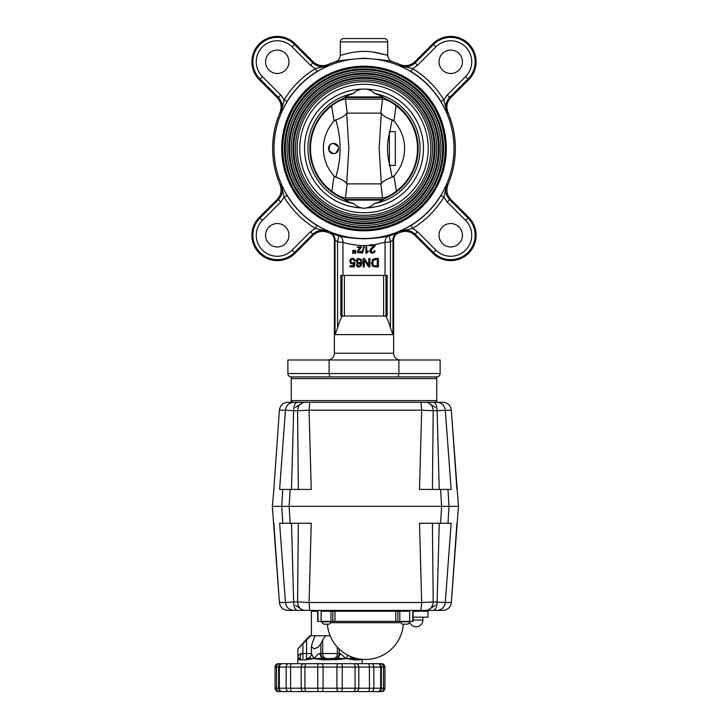 <?xml version="1.0" encoding="UTF-8"?>
<svg xmlns="http://www.w3.org/2000/svg" width="728" height="728" viewBox="0 0 728 728"><rect width="100%" height="100%" fill="white"/><g stroke="black" fill="none" stroke-linecap="round" stroke-linejoin="round"><path stroke-width="1.09" d="M447.957 112.476L446.828 112.34L440.986 101.592A90.154 90.154 0 0 0 410.92 71.526L400.173 65.684L400.027 64.555C405.578 66.612 410.546 65.657 414.933 61.689L432.787 43.835A25.38 25.38 0 0 1 474.183 52.07A25.38 25.38 0 0 1 468.677 79.725L450.823 97.579C446.856 101.966 445.9 106.934 447.957 112.476A91.364 91.364 0 0 1 447.957 184.539L446.828 184.684L443.871 197.188A93.539 93.539 0 0 1 412.676 228.383L400.173 231.34L410.92 225.498L412.676 228.383L417.544 231.777L415.151 234.17C410.738 230.184 405.742 229.238 400.173 231.34L400.027 232.469A91.364 91.364 0 0 1 397.87 233.36L397.142 233.379L397.87 233.36C395.541 234.097 394.121 236.191 393.611 239.658L393.611 353.226A6.77 6.77 0 0 0 400.373 359.996M327.627 359.996A6.77 6.77 0 0 0 334.389 353.226L334.389 239.649L335.026 239.676L334.389 239.658C333.879 236.191 332.459 234.097 330.13 233.36L330.858 233.379L330.13 233.36A91.364 91.364 0 0 1 327.973 232.469L327.827 231.34L315.324 228.383L317.08 225.498L327.827 231.34C322.258 229.238 317.262 230.184 312.849 234.17L294.522 252.498A24.397 24.397 0 0 1 254.727 244.581A24.397 24.397 0 0 1 260.014 217.991L278.342 199.663C282.327 195.25 283.274 190.254 281.172 184.684L280.043 184.539A91.364 91.364 0 0 1 280.043 112.476C282.1 106.934 281.144 101.966 277.177 97.579L259.323 79.725A25.38 25.38 0 0 1 277.268 36.4A25.38 25.38 0 0 1 295.213 43.835L313.067 61.689C317.454 65.657 322.422 66.612 327.973 64.555A91.364 91.364 0 0 1 335.644 61.662L337.756 61.416M277.268 73.483A11.703 11.703 0 0 0 288.971 61.78A11.703 11.703 0 0 0 277.268 50.077A11.703 11.703 0 0 0 265.565 61.78A11.703 11.703 0 0 0 277.268 73.483M277.268 246.947A11.703 11.703 0 0 0 288.971 235.244A11.703 11.703 0 0 0 277.268 223.542A11.703 11.703 0 0 0 265.565 235.244A11.703 11.703 0 0 0 277.268 246.947M450.732 246.947A11.703 11.703 0 0 0 462.435 235.244A11.703 11.703 0 0 0 450.732 223.542A11.703 11.703 0 0 0 439.029 235.244A11.703 11.703 0 0 0 450.732 246.947M450.732 73.483A11.703 11.703 0 0 0 462.435 61.78A11.703 11.703 0 0 0 450.732 50.077A11.703 11.703 0 0 0 439.029 61.78A11.703 11.703 0 0 0 450.732 73.483M387.687 41.924A3.385 3.385 0 0 0 384.302 38.538L343.698 38.538A3.385 3.385 0 0 0 340.313 41.924L340.313 55.228C339.557 56.038 351.751 51.215 363.973 51.442C376.24 51.206 388.443 56.038 387.687 55.228L387.687 41.924L340.313 41.924M393.611 239.658L392.974 239.676L393.611 239.658M337.992 235.544L338.993 235.808A6.77 5.769 -77.3 0 1 342.943 242.315L337.574 242.024L335.026 239.676A6.77 6.616 -78.1 0 0 330.858 233.379L337.992 235.544A6.77 1.456 -73.8 0 1 337.574 242.024L337.574 327.919L335.026 334.616L392.974 334.616L390.426 327.919L390.426 242.024L385.057 242.315L374.074 244.79M364 58.513A89.999 89.999 0 0 1 453.999 148.512A89.999 89.999 0 0 1 364 238.511A89.999 89.999 0 0 1 274.001 148.512A89.999 89.999 0 0 1 364 58.513M338.993 235.808C344.562 237.401 352.898 238.393 364 238.784C375.075 238.393 383.41 237.401 389.007 235.808L397.142 233.379A6.77 6.616 -101.9 0 0 392.974 239.676L390.426 242.024A6.77 1.456 -106.2 0 1 390.008 235.544M440.986 195.432L446.828 184.684C444.726 190.254 445.673 195.25 449.658 199.663L447.265 202.056L443.871 197.188L440.986 195.432A90.154 90.154 0 0 1 410.92 225.498M340.313 55.228L340.313 55.246C339.785 58.822 338.229 60.97 335.644 61.662C337.009 60.833 346.464 59.687 364 58.204C381.536 59.687 390.981 60.833 392.356 61.662A91.364 91.364 0 0 1 400.027 64.555M364 230.822A82.309 82.309 0 0 1 281.691 148.512A82.309 82.309 0 0 1 364 66.203A82.309 82.309 0 0 1 446.31 148.512A82.309 82.309 0 0 1 364 230.822M287.869 373.528L287.869 359.996L440.131 359.996L440.131 373.528C439.93 375.584 438.802 376.713 436.755 376.913L291.245 376.913A3.385 3.385 0 0 1 287.869 373.528L329.12 373.528L329.948 376.913L334.935 376.913M338.283 146.692L333.542 143.434C340.131 143.525 340.431 153.317 333.542 153.59L333.788 153.581M335.954 152.98L338.62 148.485M346.501 96.906A54.491 54.491 0 0 0 344.763 97.534L383.237 97.534A54.491 54.491 0 0 0 381.499 96.906M381.499 200.118A54.491 54.491 0 0 0 383.237 199.49L344.763 199.49A54.491 54.491 0 0 0 346.501 200.118M364 208.345L366.293 207.935C370.161 206.961 372.827 205.524 374.301 203.622C378.496 202.348 381.263 201.183 382.61 200.118L345.391 200.118C346.728 201.174 349.495 202.348 353.699 203.622C355.164 205.514 357.83 206.952 361.707 207.935L364 208.345M366.293 89.089L361.707 89.089C357.839 90.063 355.173 91.501 353.699 93.402C349.504 94.676 346.737 95.841 345.391 96.906L382.61 96.906C381.272 95.85 378.505 94.676 374.301 93.402C372.836 91.51 370.17 90.072 366.293 89.089A59.468 59.468 0 0 1 423.469 148.512A59.468 59.468 0 0 1 366.293 207.935M364 217.035A68.523 68.523 0 0 1 295.477 148.512A68.523 68.523 0 0 1 364 79.989A68.523 68.523 0 0 1 432.523 148.512A68.523 68.523 0 0 1 364 217.035M364 215.342A66.83 66.83 0 0 1 297.17 148.512A66.83 66.83 0 0 1 364 81.682A66.83 66.83 0 0 1 430.83 148.512A66.83 66.83 0 0 1 364 215.342M364 78.296A70.216 70.216 0 0 1 434.216 148.512A70.216 70.216 0 0 1 364 218.728A70.216 70.216 0 0 1 293.784 148.512A70.216 70.216 0 0 1 364 78.296M364 221.257A72.755 72.755 0 0 1 291.245 148.512A72.755 72.755 0 0 1 364 75.758A72.755 72.755 0 0 1 436.755 148.512A72.755 72.755 0 0 1 364 221.257M364 219.574A71.062 71.062 0 0 1 292.938 148.512A71.062 71.062 0 0 1 364 77.45A71.062 71.062 0 0 1 435.062 148.512A71.062 71.062 0 0 1 364 219.574M364 74.074A74.438 74.438 0 0 1 438.438 148.512A74.438 74.438 0 0 1 364 222.95A74.438 74.438 0 0 1 289.562 148.512A74.438 74.438 0 0 1 364 74.074M364 225.489A76.977 76.977 0 0 1 287.023 148.512A76.977 76.977 0 0 1 364 71.535A76.977 76.977 0 0 1 440.977 148.512A76.977 76.977 0 0 1 364 225.489M364 223.796A75.284 75.284 0 0 1 288.716 148.512A75.284 75.284 0 0 1 364 73.228A75.284 75.284 0 0 1 439.284 148.512A75.284 75.284 0 0 1 364 223.796M364 69.843A78.669 78.669 0 0 1 442.67 148.512A78.669 78.669 0 0 1 364 227.181A78.669 78.669 0 0 1 285.331 148.512A78.669 78.669 0 0 1 364 69.843M364 67.304A81.208 81.208 0 0 1 445.208 148.512A81.208 81.208 0 0 1 364 229.72A81.208 81.208 0 0 1 282.792 148.512A81.208 81.208 0 0 1 364 67.304A81.208 81.208 0 0 0 282.792 148.512A81.208 81.208 0 0 0 364 229.72M353.699 203.622A56.065 56.065 0 0 1 353.699 93.402M374.301 93.402A56.065 56.065 0 0 1 374.301 203.622M344.763 97.534L337.901 101.074A54.136 54.136 0 0 0 337.901 195.941L331.495 191.801L331.868 191.3C337.11 195.459 341.623 197.643 345.427 197.861L382.573 197.861C386.259 197.716 390.781 195.523 396.132 191.3A53.508 53.508 0 0 0 396.132 105.724L396.505 105.214L390.099 101.074A54.136 54.136 0 0 1 390.099 195.941L390.172 195.905M390.099 101.074L383.237 97.534M383.237 199.49L390.099 195.941M337.901 195.941L344.763 199.49M395.304 157.303L395.304 165.429L389.38 165.429L389.38 162.926L392.155 177.204L393.912 175.967L396.505 191.801M381.7 199.627A1.693 1.429 90 0 0 382.573 197.861L380.835 183.884L381.281 183.574L379.161 148.612L381.281 113.45C383.574 116.162 387.196 118.282 392.155 119.82L393.912 121.057L396.132 105.724C390.891 101.565 386.377 99.381 382.573 99.163L345.427 99.163C341.741 99.308 337.219 101.501 331.868 105.724A53.508 53.508 0 0 0 331.868 191.3L334.088 175.967L335.845 177.204C341.65 157.112 341.423 139.221 335.845 119.82L334.088 121.057L331.495 105.214M392.155 177.204C387.187 178.742 383.565 180.863 381.281 183.574M381.281 113.45L380.835 113.14L382.573 99.163A1.693 1.429 90 0 0 381.7 97.397M346.3 97.397A1.693 1.429 90 0 0 345.427 99.163L347.165 113.14L346.719 113.45C344.572 116.098 340.95 118.227 335.845 119.82M346.719 113.45L348.839 148.412L346.719 183.574C344.599 180.981 340.977 178.851 335.845 177.204M346.719 183.574L347.165 183.884L345.427 197.861A1.693 1.429 90 0 0 346.3 199.627M393.912 121.057A40.604 40.604 0 0 1 393.912 175.967M380.835 183.884L347.165 183.884M395.304 139.721L395.295 144.736M395.295 148.976L395.295 152.343M392.155 119.82L389.789 131.595M389.38 133.597C386.868 143.734 386.868 153.681 389.38 163.427L389.38 156.811M380.835 113.14L347.165 113.14M334.088 175.967A40.604 40.604 0 0 1 334.088 121.057M333.469 143.434L332.878 143.48M331.495 143.871L329.82 145.072M329.748 145.145L328.874 150.505L333.224 153.581M395.304 165.429L395.304 131.595L389.88 131.595L389.38 134.098L389.38 162.926M389.38 134.098L389.38 131.595L389.88 131.595M389.38 155.528L389.38 149.64M389.38 148.53L389.38 141.414M333.542 153.59C326.908 153.635 326.872 143.507 333.542 143.434M436.755 378.606L291.245 378.606L291.245 400.6L436.755 400.6L436.755 378.606C437.182 378.196 436.618 377.632 435.062 376.913L398.061 376.913M398.052 376.913L398.88 373.528L440.131 373.528M398.88 359.996L398.88 373.528L329.12 373.528L329.12 359.996M339.903 60.961L343.698 60.187M327.973 64.555L327.827 65.684L317.08 71.526A90.154 90.154 0 0 0 287.014 101.592L281.172 112.34L280.043 112.476M327.973 232.469C322.422 230.412 317.454 231.368 313.067 235.335L295.213 253.189A25.38 25.38 0 0 1 259.323 253.189A25.38 25.38 0 0 1 259.323 217.299L262.408 220.384A21.021 21.021 0 0 0 277.268 256.265A21.021 21.021 0 0 0 292.128 250.104L310.456 231.777L315.324 228.383A93.539 93.539 0 0 1 284.129 197.188L281.172 184.684L287.014 195.432A90.154 90.154 0 0 0 317.08 225.498M392.356 61.662C389.78 60.97 388.224 58.822 387.687 55.228L373.018 52.061M347.247 53.544L342.142 54.919M400.027 232.469C405.578 230.412 410.546 231.368 414.933 235.335L432.787 253.189A25.38 25.38 0 0 0 468.677 253.189A25.38 25.38 0 0 0 468.677 217.299L450.823 199.445C446.856 195.059 445.9 190.09 447.957 184.539M280.043 184.539C282.1 190.09 281.144 195.059 277.177 199.445L259.323 217.299M295.213 43.835L294.522 44.526L312.849 62.854C317.262 66.84 322.258 67.786 327.827 65.684L315.324 68.641L317.08 71.526M277.177 97.579L278.342 97.361C282.327 101.774 283.274 106.77 281.172 112.34L284.129 99.836L287.014 101.592M277.177 199.445L278.342 199.663L280.735 202.056L284.129 197.188L287.014 195.432M369.769 245.3C359.896 246.483 347.966 243.916 342.943 242.315L342.943 275.402L340.804 275.402L340.804 316.007L385.658 316.007C387.451 318.919 389.043 322.895 390.426 327.919M389.007 235.808A6.77 5.769 -102.7 0 0 385.057 242.315L385.057 275.402L342.943 275.402M468.677 79.725L467.986 79.034L449.658 97.361C445.673 101.774 444.726 106.77 446.828 112.34L443.871 99.836L440.986 101.592M410.92 71.526L412.676 68.641A93.539 93.539 0 0 1 443.871 99.836L447.265 94.968L449.658 97.361L450.823 97.579M414.933 61.689L415.151 62.854C410.738 66.84 405.742 67.786 400.173 65.684L412.676 68.641L417.544 65.247L435.872 46.92A21.021 21.021 0 0 1 465.592 46.92A21.021 21.021 0 0 1 465.592 76.64L467.986 79.034A24.397 24.397 0 0 0 450.732 37.383A24.397 24.397 0 0 0 433.479 44.526L435.872 46.92M310.456 65.247L292.128 46.92A21.021 21.021 0 0 0 262.408 46.92A21.021 21.021 0 0 0 262.408 76.64L280.735 94.968L284.129 99.836A93.539 93.539 0 0 1 315.324 68.641L310.456 65.247L312.849 62.854L313.067 61.689M337.574 327.919C338.948 322.932 340.531 318.964 342.342 316.007M375.348 244.79L374.856 246.237L375.348 244.79L369.769 244.79L369.769 245.791L373.91 245.791L370.379 249.276L372.7 247.056M358.231 251.324L358.549 252.307L358.704 250.414L359.568 249.567M360.997 252.598L361.434 251.433L360.642 251.342L358.549 252.307L359.941 252.525M357.858 250.268L359.605 248.603L357.858 250.268L357.939 252.743L357.421 251.597M359.605 248.603L360.515 247.656L359.605 248.603M368.241 251.67L366.411 253.262L368.241 251.67L368.241 250.923L366.685 251.852L366.685 246.91L365.911 246.91L365.911 253.262L366.411 253.262M349.595 261.17L350.396 259.204L350.377 263.345L353.826 263.554L352.034 264.082M353.326 258.431L355.2 260.697C354.172 258.149 352.57 257.648 350.396 259.204L351.961 258.358M354.117 260.77L353.553 259.577L354.117 260.77L355.2 260.697M369.879 258.467L369.879 266.939L369.879 258.467L368.814 258.467L368.814 265.119L364.373 258.467L363.226 258.467L363.226 266.939L364.291 266.939L364.291 260.287L368.741 266.939L369.879 266.939M378.405 258.467L378.405 266.939L378.405 258.467L375.357 258.467L372.299 259.678L372.217 265.647L371.407 262.635M378.405 266.939L374.019 266.83M372.217 265.647L372.964 266.384M358.877 263.955L356.92 263.19C358.285 264.319 359.559 264.2 360.751 262.835L360.178 265.329L360.733 262.835M359.395 263.864L358.94 263.946M356.192 261.188L356.92 259.177L358.886 258.322M361.78 262.335L361.47 264.846M361.161 265.574L360.242 266.575M358.467 266.958L357.048 266.357M360.178 265.329C358.95 266.548 358.021 266.357 357.384 264.774L358.531 266.093M374.856 246.237L371.507 249.467L374.856 246.237M370.88 250.65L371.307 251.997L371.507 249.467M372.208 252.398L373.127 252.288M375.148 250.823L374.31 252.634L375.148 250.823L374.083 250.705C373.728 252.379 372.8 252.807 371.307 251.997M372.408 253.262L370.488 252.571L369.797 250.996M353.826 251.852L353.544 250.232L352.907 250.232L352.652 251.852L352.652 253.217L353.826 253.217M385.057 275.402L387.196 275.402L387.196 316.007L385.658 316.007M342.005 275.402L342.005 316.007M370.379 249.276L370.488 252.571L374.31 252.634M362.489 253.226L364.309 246.701L363.691 246.701L361.861 253.226L362.489 253.226M357.384 264.774L356.338 264.865C358.94 270.925 364.237 262.526 360.924 259.223L356.92 259.177L356.92 263.19M353.826 263.554L353.371 265.811L349.995 265.811L349.995 266.821L354.199 266.821L355.018 262.462L354.045 262.353C351.451 263.654 350.505 262.799 351.205 259.778L353.553 259.577M359.823 249.358L361.589 246.91L357.403 246.91L357.403 247.656L360.515 247.656M357.939 252.743L360.806 252.789M354.673 253.217L355.856 253.217L355.573 250.232L354.927 250.232L354.673 253.217M385.995 275.402L385.995 316.007M383.611 275.402L383.611 315.67M344.389 275.402L344.389 315.67M360.096 259.778C360.915 262.38 360.114 263.29 357.712 262.517L357.712 259.76L358.868 259.186L360.096 259.778L358.868 259.186L357.894 259.55M377.286 265.929L374.547 265.884L373.091 264.965L372.854 260.924L374.483 259.541L377.286 259.477L377.286 265.929M372.672 263.955L373.792 265.629L375.502 265.929M373.792 265.629L374.547 265.884M375.475 259.477L372.854 260.924L372.572 262.426M436.755 400.6C437.182 401.01 436.618 401.574 435.062 402.293L309.782 402.293L309.072 410.164L421.676 410.164L433.196 410.747L451.351 410.164L458.431 506.342L449.003 506.342L447.984 489.425L440.595 489.425L441.623 506.342L444.053 506.342L289.125 506.342L290.163 489.425L311.247 489.425L309.072 410.164L297.561 410.747L298.344 489.425M364 402.293L292.938 402.293C291.382 401.574 290.818 401.01 291.245 400.6M329.739 376.913L322.131 376.913M327.409 624.178A38.065 38.065 0 0 0 365.374 659.459A38.065 38.065 0 0 0 403.339 624.178M298.817 659.513L299.891 658.312L297.852 658.613L299.554 659.877L305.842 659.877A1.265 0.956 -90 0 1 306.788 658.613L307.753 658.613M338.875 659.504L346.073 658.613L352.343 659.513L351.888 658.312L357.393 658.613L353.207 658.613A1.265 0.956 90 0 1 354.163 659.877L360.442 659.877L361.498 659.259M279.825 691.6L278.46 691.6A3.385 3.385 0 0 1 275.075 688.215L275.075 667.066A3.385 3.385 0 0 1 278.46 663.681L281.254 663.681M283.42 691.6L282.209 691.6M381.536 663.681L381.545 663.681A3.385 3.385 0 0 1 384.93 667.066L384.93 688.215A3.385 3.385 0 0 1 381.545 691.6L381.536 691.6M368.559 691.6L381.545 691.6M275.075 688.215L276.531 688.215L276.531 667.066L286.159 667.066L286.159 688.215L279.343 688.215A3.385 3.121 90 0 0 282.455 691.6L282.055 691.6A3.385 3.385 0 0 1 278.669 688.215L276.531 688.215A3.385 2.803 90 0 0 279.334 691.6L282.646 691.6M381.545 663.681L380.671 663.681A3.385 2.803 90 0 1 383.474 667.066L383.474 688.215L381.326 688.215A3.385 3.385 0 0 1 377.941 691.6L377.541 691.6A3.385 3.121 -90 0 0 380.662 688.215L373.837 688.215L373.837 667.066A3.385 2.694 -90 0 0 371.144 663.681L282.055 663.681A3.385 3.385 0 0 0 278.669 667.066L278.669 688.215L279.343 688.215L279.343 667.066A3.385 3.121 -90 0 1 282.455 663.681M355.246 663.681L377.786 663.681M368.559 663.681L368.486 663.681A3.385 0.928 -90 0 1 369.414 667.066L369.414 688.215L358.822 688.215L358.822 667.066L380.662 667.066A3.385 3.121 -90 0 0 377.541 663.681L377.941 663.681A3.385 3.385 0 0 1 381.326 667.066L384.93 667.066M282.209 663.681L279.334 663.681A3.385 2.803 -90 0 0 276.531 667.066L275.075 667.066M380.18 663.681L376.585 663.681M279.825 663.681L283.001 663.681M302.93 658.613L302.93 643.78L310.647 635.771L309.7 635.771L297.852 648.885L297.852 663.681M325.252 658.613A5.078 4.395 90 0 1 322.149 657.12A5.078 4.395 90 0 1 320.857 653.535L320.857 643.78L317.781 647.465L313.932 648.885L311.393 646.428L312.066 643.78L315.015 635.771L325.634 635.771L322.677 639.848L322.677 653.535L319.656 653.535L321.776 658.312L313.932 658.613L323.723 659.877L338.839 659.513L338.22 658.312L323.969 658.613L323.723 659.877M362.144 663.681L362.144 659.313M307.798 659.459L313.932 658.613L308.135 658.303L307.653 659.513L305.842 659.877M353.207 658.613L345.418 658.676M349.977 659.04L349.367 658.958M301.237 691.6L371.144 691.6A3.385 2.694 -90 0 0 373.837 688.215L369.414 688.215A3.385 0.928 -90 0 1 368.486 691.6M305.624 610.392L312.239 610.392L311.393 611.238L311.393 635.771M311.393 611.238L317.954 611.238L316.807 610.392L317.645 611.238L317.645 621.384L413.113 621.384L413.113 611.238L427.973 611.238L427.973 617.162L413.113 617.162M352.343 659.513L354.163 659.877M360.442 659.877A1.265 1.201 -90 0 0 360.187 659.104M348.066 655.291L346.073 658.613L338.22 658.312L340.349 653.535L339.139 653.535A5.078 4.395 -90 0 1 337.856 657.12A5.078 4.395 -90 0 1 334.744 658.613M351.888 658.312L349.103 655.801M336.281 659.877L336.036 658.613M311.393 653.535L301.11 653.535L299.891 658.312L300.755 658.613A1.265 1.201 90 0 0 299.554 659.877M319.656 653.535L317.781 654.408L313.932 658.613L311.447 653.535C311.393 655.737 310.274 657.329 308.117 658.312L308.062 658.33M321.157 659.513L321.776 658.312L323.969 658.613M308.144 658.303C310.274 657.211 311.356 655.673 311.393 653.671L311.393 646.428M346.073 658.613L340.349 653.535M349.067 655.782L351.824 658.294M313.932 658.613L314.887 657.348M301.11 653.535C298.944 654.217 297.861 655.91 297.852 658.613M315.015 635.771L310.647 635.771M320.857 643.78L322.677 639.848M302.93 643.78L297.852 648.885M330.13 635.771L325.634 635.771M304.75 663.681L306.743 663.681M380.944 663.681L378.751 663.681M292.62 663.681L282.819 663.681M377.541 663.681L371.144 663.681M379.315 663.681L380.671 663.681M367.813 663.681L377.441 663.681M290.854 663.681L292.183 663.681M304.75 691.6L306.47 691.6A3.385 1.547 90 0 1 304.932 688.215L304.932 667.066A3.385 1.547 -90 0 1 306.47 663.681M370.67 691.6L368.322 691.6M289.325 691.6L304.222 691.6A3.385 3.049 90 0 1 301.174 688.215L286.159 688.215A3.385 2.694 90 0 0 288.861 691.6L282.455 691.6M279.051 691.6L281.254 691.6M291.446 691.6L292.62 691.6M291.519 691.6A3.385 0.928 90 0 1 290.59 688.215L290.59 667.066L317.745 667.066L317.745 688.215A3.385 0.755 90 0 0 318.5 691.6L341.496 691.6A3.385 0.755 -90 0 0 342.251 688.215L342.251 667.066A3.385 0.755 -90 0 0 341.496 663.681M292.183 691.6L290.854 691.6M432.414 489.425L433.196 410.747C432.751 405.614 430.266 402.793 425.725 402.293L420.975 402.293L421.676 410.164L419.51 489.425L427.718 489.425M291.5 489.425L293.648 410.747L297.561 410.747C297.998 405.614 300.491 402.793 305.023 402.293L297.206 402.293C295.049 402.793 293.857 405.614 293.648 410.747L285.458 410.164L279.616 489.425L283.019 489.425M420.975 402.293L365.374 402.293M286.705 506.342L284.657 506.342M442.906 402.293C447.775 402.711 450.587 405.332 451.342 410.164C450.596 405.332 447.775 402.711 442.915 402.293L436.936 402.293C441.75 402.711 444.544 405.341 445.29 410.164L451.142 489.425L447.984 489.425M436.936 402.293L433.542 402.293C435.708 402.793 436.891 405.614 437.109 410.747L439.257 489.425M433.542 402.293L425.725 402.293M309.782 402.293L305.023 402.293M297.206 402.293L293.821 402.293C288.998 402.711 286.213 405.332 285.458 410.164L279.406 410.164C280.171 405.332 282.983 402.711 287.842 402.293L291.828 402.293M293.821 402.293L287.842 402.293C282.974 402.711 280.162 405.332 279.406 410.164L273.855 489.425L279.406 410.164M427.937 489.425L430.658 489.425M430.821 489.425L431.549 489.425M419.51 489.425L440.595 489.425M284.657 489.425L285.977 489.425M279.616 489.425L282.764 489.425L281.745 506.342L272.327 506.342L273.865 489.425M290.163 489.425L282.764 489.425M446.583 506.342L441.623 506.342L440.595 523.259L419.51 523.259L421.676 602.52L309.072 602.52L311.247 523.259L298.344 523.259L297.561 601.929L293.648 601.929C293.857 607.07 295.049 609.891 297.206 610.392L291.828 610.392C306.725 610.392 306.725 610.392 291.828 610.392L287.842 610.392C282.983 609.964 280.171 607.343 279.406 602.52L272.327 506.342L458.431 506.342L451.342 602.52C450.587 607.343 447.775 609.964 442.906 610.392L438.929 610.392M330.921 621.767L321.285 621.767L323.696 624.178L328.51 624.178A2.412 2.412 0 0 0 330.921 621.767L330.921 621.384M409.473 621.767L399.827 621.767L402.238 624.178L407.061 624.178A2.412 2.412 0 0 0 409.473 621.767L409.473 621.384M444.053 506.342L446.401 506.342M442.269 523.259L439.257 523.259L437.109 601.929C436.891 607.07 435.708 609.891 433.542 610.392L442.906 610.392C447.775 609.964 450.596 607.343 451.351 602.52L445.29 602.52C444.544 607.343 441.75 609.964 436.936 610.392M291.5 523.259L293.648 601.929L285.458 602.52C286.213 607.343 288.998 609.964 293.821 610.392L305.023 610.392C300.491 609.891 297.998 607.07 297.561 601.929L309.072 602.52L309.782 610.392L433.542 610.392M322.513 610.392L321.112 611.238L321.112 621.384M427.973 611.238L428.819 610.392L416.134 610.392M396.369 610.392A0.846 0.573 90 0 0 395.786 611.238L397.907 611.238A0.846 0.482 90 0 0 397.424 610.392L334.389 610.392A0.846 0.573 -90 0 1 334.962 611.238L395.786 611.238L395.786 621.384M409.646 611.238L408.235 610.392L399.317 610.392A0.846 0.482 90 0 1 399.799 611.238L409.646 611.238L409.646 621.384M317.954 611.238L317.954 621.384M408.235 610.392L413.95 610.392L412.803 611.238L412.803 621.384M311.247 523.259L290.163 523.259L289.125 506.342L281.745 506.342L282.764 523.259L279.616 523.259L285.458 602.52L279.406 602.52C280.162 607.343 282.974 609.964 287.842 610.392L293.821 610.392M447.82 523.259L451.142 523.259L445.29 602.52L433.196 601.929C432.751 607.07 430.266 609.891 425.725 610.392M432.414 523.259L433.196 601.929L421.676 602.52L420.975 610.392M305.023 610.392L309.782 610.392M445.991 523.259L444.926 523.259M451.142 523.259L447.984 523.259L449.003 506.342M281.754 506.342L284.184 506.342M284.357 506.342L284.957 506.342M440.595 523.259L447.984 523.259M282.764 523.259L290.163 523.259M432.787 43.835L433.479 44.526L415.151 62.854L417.544 65.247M450.823 199.445L449.658 199.663L467.986 217.991A24.397 24.397 0 0 1 450.732 259.641A24.397 24.397 0 0 1 433.479 252.498L415.151 234.17L414.933 235.335M417.544 231.777L435.872 250.104A21.021 21.021 0 0 0 470.151 243.289A21.021 21.021 0 0 0 465.592 220.384L447.265 202.056M435.872 250.104L432.787 253.189M259.323 79.725L260.014 79.034A24.397 24.397 0 0 1 277.268 37.383A24.397 24.397 0 0 1 294.522 44.526L292.128 46.92M334.389 353.226L393.611 353.226M392.974 239.676L392.974 334.616M335.026 334.616L335.026 239.676M364 84.275A64.237 64.237 0 0 1 428.237 148.512A64.237 64.237 0 0 1 364 212.749A64.237 64.237 0 0 1 299.763 148.512A64.237 64.237 0 0 1 364 84.275M364 68.996A79.516 79.516 0 0 1 443.516 148.512A79.516 79.516 0 0 1 364 228.028A79.516 79.516 0 0 1 284.484 148.512A79.516 79.516 0 0 1 364 68.996M361.707 207.935A59.468 59.468 0 0 1 304.531 148.512A59.468 59.468 0 0 1 361.707 89.089M313.067 235.335L312.849 234.17L310.456 231.777M262.408 76.64L260.014 79.034L278.342 97.361L280.735 94.968M280.735 202.056L262.408 220.384M295.213 253.189L292.128 250.104M468.677 217.299L465.592 220.384M447.265 94.968L465.592 76.64M330.74 622.695L400.018 622.695M306.561 658.613L306.561 639.848M384.93 688.215L383.474 688.215A3.385 2.803 -90 0 1 380.671 691.6M381.326 688.215L380.662 688.215L380.662 667.066L381.326 667.066L381.326 688.215M288.861 663.681A3.385 2.694 -90 0 0 286.159 667.066L290.59 667.066A3.385 0.928 -90 0 1 291.519 663.681M304.222 663.681A3.385 3.049 -90 0 0 301.174 667.066L301.174 688.215L323.086 688.215L323.086 667.066A3.385 1.383 -90 0 0 321.703 663.681M318.5 663.681A3.385 0.755 -90 0 0 317.745 667.066L355.073 667.066A3.385 1.547 -90 0 0 353.526 663.681M338.293 663.681A3.385 1.383 -90 0 0 336.909 667.066L336.909 688.215L323.086 688.215A3.385 1.383 90 0 1 321.703 691.6M355.783 663.681A3.385 3.049 -90 0 1 358.822 667.066L355.073 667.066L355.073 688.215L336.909 688.215A3.385 1.383 90 0 0 338.293 691.6M355.783 691.6A3.385 3.049 -90 0 0 358.822 688.215L355.073 688.215A3.385 1.547 -90 0 1 353.526 691.6M339.139 648.966L339.139 653.535L337.328 653.535L337.328 647.119M332.933 658.613A5.078 4.395 -90 0 0 336.036 657.12A5.078 4.395 -90 0 0 337.328 653.535L322.677 653.535A5.078 4.395 90 0 0 323.96 657.12A5.078 4.395 90 0 0 327.072 658.613M353.444 657.539L353.444 658.613M413.113 620.065L422.904 620.065L422.904 617.162M333.333 610.392A0.846 0.482 -90 0 0 332.842 611.238L332.842 621.384M331.44 610.392A0.846 0.482 -90 0 0 330.958 611.238L334.962 611.238L334.962 621.384M321.112 611.238L330.958 611.238L330.958 621.384M397.907 621.384L397.907 611.238L399.799 611.238L399.827 621.767M412.803 611.238L413.959 610.392M291.245 378.606C290.818 378.196 291.382 377.632 292.938 376.913M435.28 407.371L427.527 402.293M295.468 407.371L303.221 402.293M451.351 410.164L456.902 489.425M409.5 621.384A6.77 6.77 0 0 0 422.904 620.065M295.468 605.314L303.221 610.392M435.28 605.314L427.527 610.392M451.351 602.52L456.902 523.259M279.406 602.52L273.855 523.259"/></g></svg>
